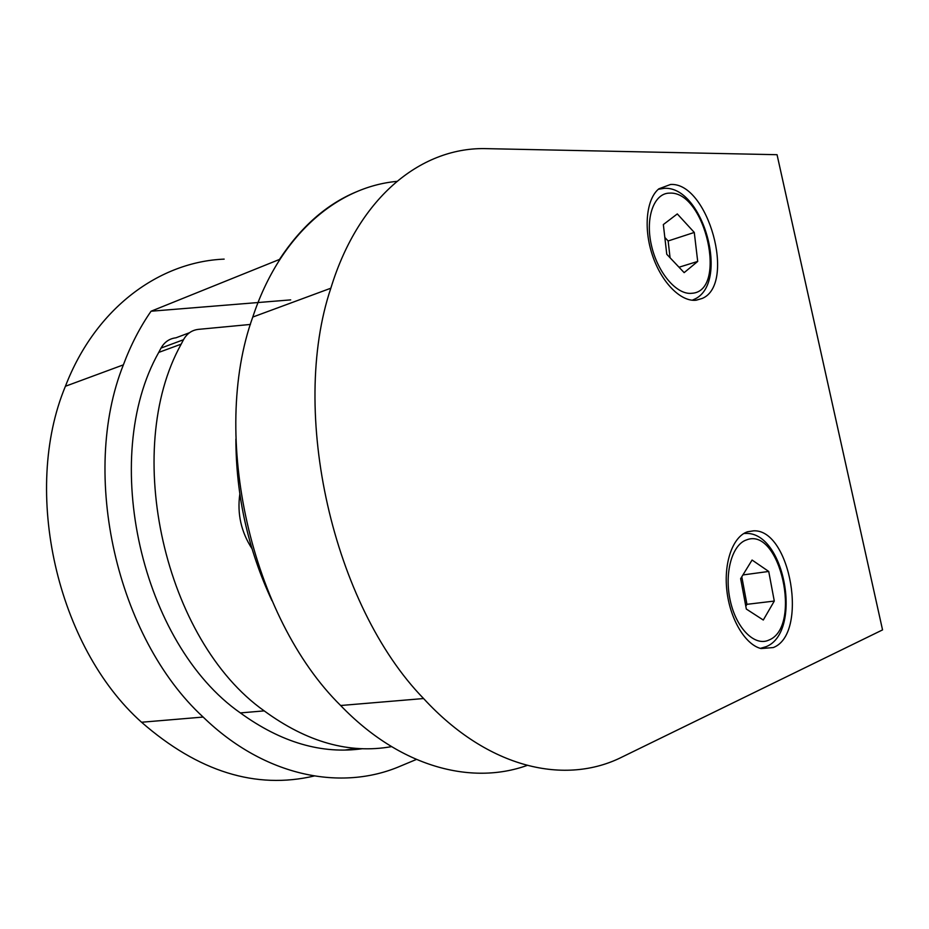<?xml version="1.0" encoding="UTF-8"?>
<svg xmlns="http://www.w3.org/2000/svg" width="929" height="929" viewBox="0 0 929 929"><rect width="100%" height="100%" fill="white"/><g stroke="black" fill="none" stroke-linecap="round" stroke-linejoin="round"><path stroke-width="1.39" d="M752.072 560.036L740.645 578.662L746.324 609.052L763.29 620.026L774.287 601.063L768.724 571.451L752.072 560.036M742.921 574.946L768.724 571.451M745.801 606.242L746.939 604.326L741.795 576.781M746.939 604.326L774.287 601.063M694.277 232.436L677.299 213.925L663.341 224.563L666.767 254.279L684.15 272.638L697.702 261.432L694.277 232.436L668.137 240.971L664.827 237.452M670.076 257.774L668.137 240.971M679.029 267.215L697.702 261.432M224.156 259.121C159.904 261.746 95.792 307.348 65.413 386.267C21.634 491.278 56.901 646.723 141.556 722.239C198.26 771.697 255.8 789.627 314.165 776.005M362.682 748.681C321.968 754.453 281.185 742.538 240.356 712.915C141.394 643.948 99.182 457.788 158.731 352.416L161.031 348.073C164.503 341.988 169.473 338.562 175.953 337.808L189.504 332.721M416.366 759.457L400.411 766.123C341.872 791.38 264.939 777.108 203.149 717.06C116.787 637.724 79.673 474.104 123.371 364.853C130.803 344.973 140.035 327.089 151.055 311.227L279.466 259.446C300.88 226.943 326.3 204.496 355.726 192.106M290.696 299.881L151.055 311.227M344.961 750.051L357.026 748.391L344.961 750.051M696.227 300.206L702.278 298.418C736.372 284.193 708.153 181.945 670.552 184.476L658.87 188.808C646.305 198.992 643.298 228.511 652.553 255.638C661.692 282.822 681.073 302.099 696.227 300.206M773.311 647.548C808.613 634.019 790.672 529.031 753.651 530.831L747.613 531.748C733.039 536.405 723.598 562.126 726.873 590.693C730.02 619.248 745.337 644.761 761.072 648.57L773.311 647.548M622.175 756.972L882.55 629.897L777.05 154.702L487.272 148.663C423.357 146.399 359.349 194.951 330.84 288.211C289.14 411.977 332.919 605.383 423.589 698.538C488.457 769.096 565.819 785.446 622.175 756.972M396.811 181.387C337.343 186.915 279.954 234.7 252.769 317.056C210.012 435.48 251.26 617.576 340.641 705.506C399.969 767.215 471.398 785.504 527.091 765.438M251.956 548.621C241.134 531.934 237.081 513.737 239.821 494.042M235.885 439.057C236.024 495.552 248.043 549.399 271.918 600.598M391.515 746.637C349.455 754.139 307.023 742.225 264.208 710.882C164.7 640.65 121.687 450.925 181.19 344.136L183.489 339.724C186.95 333.557 191.931 330.109 198.434 329.365L250.424 324.442M761.281 648.21L760.398 648.384M746.556 539.9C732.064 544.487 724.051 573.147 730.287 600.749C736.314 628.434 754.743 646.723 768.794 640.116C802.447 627.284 780.046 526.371 746.556 539.9M743.85 533.478L745.604 533.432C785.156 531.493 802.714 632.359 766.088 646.689L760.328 648.361M658.417 189.202L659.311 188.982M669.6 193.127C654.074 193.023 645.098 217.328 651.345 244.942C657.36 272.569 676.742 295.201 691.826 293.285C727.918 291.497 705.529 190.654 669.6 193.127M658.347 189.261L664.386 188.32C703.52 185.951 730.333 284.32 693.882 299.486L692.198 300.23M183.489 339.724L161.031 348.073M123.371 364.853L65.413 386.267M203.149 717.06L141.556 722.239M696.007 300.23L702.278 298.418M747.404 531.818L753.651 530.831M330.84 288.211L252.769 317.056M423.589 698.538L340.641 705.506M181.19 344.136L158.731 352.416M264.208 710.882L240.356 712.915"/></g></svg>
